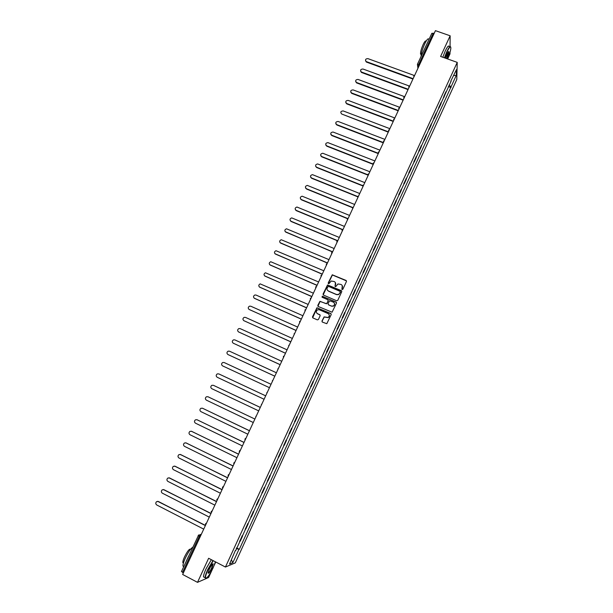 <?xml version="1.0" encoding="UTF-8"?>
<svg xmlns="http://www.w3.org/2000/svg" width="613" height="613" viewBox="0 0 613 613"><rect width="100%" height="100%" fill="white"/><g stroke="black" fill="none" stroke-linecap="round" stroke-linejoin="round"><path stroke-width="0.92" d="M342.115 289.558L342.866 289.267L346.452 281.49L346.046 280.44L332.277 274.793L328.193 282.968L328.89 283.712L331.204 281.022L334.2 281.543C335.556 282.294 335.978 283.413 335.464 284.884L335.005 285.896L335.709 286.631L337.97 283.957L341.027 284.463C342.383 285.221 342.813 286.332 342.299 287.819L342.115 289.558M321.986 321.028L322.384 322.093L326.806 323.702L331.196 314.592L330.798 313.527L316.944 307.757L312.5 316.852L312.891 317.909L317.35 319.879L318.431 319.465L320.147 315.733L319.756 314.676L317.542 313.703C315.894 312.408 315.917 311.105 317.611 309.78L319.365 309.772L328.062 313.572C329.694 314.821 329.702 316.124 328.085 317.473L324.101 316.898L321.986 321.028L322.147 321.932M225.431 567.04L208.635 558.274L197.501 582.35L182.643 574.473L435.437 30.65L450.149 35.799L440.601 56.457L457.237 62.38L225.431 567.04L235.3 562.872L456.785 79.506L457.237 62.38M336.675 300.784L337.748 300.37L341.74 291.704L341.341 290.654L327.541 284.968L323.074 294.018L323.465 295.068L336.675 300.784M336.476 303.129L332.077 312.224L318.185 306.469L317.795 305.42L319.948 301.297L325.924 303.619L326.997 303.205L328.139 300.745L327.74 299.696L322.177 297.282L322.216 296.248L336.077 302.071L336.476 303.129M447.973 58.281L449.996 53.898L450.003 52.404M197.501 582.35L208.604 577.507L212.083 569.952M214.274 565.194L215.753 561.991M183.371 572.894L181.517 571.477M431.82 33.439L433.261 33.202L418.809 64.265L418.304 67.522M434.119 33.5L433.261 33.202M450.057 46.573L450.149 35.799M443.873 96.241L445.942 91.72M445.973 91.904L443.904 97.398L443.421 97.222M443.896 96.425L443.904 97.398M438.517 107.903L439 108.08L441.076 103.559L441.038 102.417M438.954 106.953L439 108.08M433.598 118.616L434.081 118.799L436.165 114.263L436.111 113.152M434.019 117.704L434.081 118.799M428.663 129.366L429.146 129.55L431.238 124.998L431.169 123.918M429.069 128.485L429.146 129.55M423.713 140.155L424.196 140.339L426.296 135.772L426.204 134.722M424.104 139.304L424.196 140.339M418.748 150.974L419.231 151.158L421.33 146.576L421.231 145.557M419.123 150.154L419.231 151.158M413.767 161.824L414.25 162.016L416.357 157.418L416.242 156.43M414.127 161.043L414.25 162.016M408.771 172.72L409.246 172.904L411.369 168.291L411.239 167.341M409.109 171.969L409.246 172.904M403.752 183.639L404.235 183.831L406.358 179.203L406.212 178.283M404.082 182.927L404.235 183.831M398.718 194.605L399.201 194.796L401.339 190.153L401.17 189.264M399.032 193.923L399.201 194.796M393.676 205.6L394.159 205.792L396.297 201.133L396.113 200.282M393.975 204.949L394.159 205.792M388.611 216.634L389.094 216.826L391.24 212.152L391.04 211.332M388.895 216.021L389.094 216.826M383.531 227.699L384.014 227.898L386.167 223.209L385.952 222.419M383.792 227.124L384.014 227.898M378.436 238.809L378.918 239.009L381.071 234.304L380.849 233.545M378.681 238.265L378.918 239.009M373.317 249.951L373.8 250.15L375.968 245.43L375.723 244.71M373.555 249.437L373.8 250.15M368.191 261.123L368.674 261.33L370.842 256.594L370.581 255.905M368.405 260.655L368.674 261.33M363.042 272.341L363.524 272.547L365.7 267.797L365.425 267.138M363.241 271.904L363.524 272.547M357.877 283.597L358.36 283.796L360.544 279.038L360.252 278.409M358.061 283.191L358.36 283.796M352.697 294.884L353.18 295.091L355.371 290.309L355.065 289.719M352.858 294.516L353.18 295.091M347.494 306.209L347.977 306.416L350.184 301.619L349.854 301.067M347.648 305.879L347.977 306.416M342.276 317.572L342.767 317.787L344.973 312.975L344.629 312.454M342.414 317.281L342.767 317.787M337.043 328.974L337.533 329.189L339.748 324.361L339.387 323.879M337.165 328.721L337.533 329.189M331.794 340.414L332.277 340.629L334.499 335.786L334.123 335.342M331.894 340.2L332.277 340.629M326.522 351.893L327.013 352.115L329.242 347.249L328.844 346.835M326.606 351.716L327.013 352.115M321.243 363.409L321.725 363.632L323.963 358.751L323.549 358.375M321.304 363.271L321.725 363.632M315.933 374.964L316.423 375.187L318.668 370.29L318.239 369.953M315.986 374.865L316.423 375.187M310.615 386.558L311.097 386.78L313.35 381.868L312.906 381.57M310.645 386.496L311.097 386.78M305.757 398.419L305.289 398.166L305.757 398.419L308.025 393.492L307.557 393.224M299.91 409.875L300.401 410.089L302.669 405.147L302.186 404.917M296.822 416.618L297.305 416.84L296.799 416.648M294.516 421.629L295.029 421.805L297.305 416.84M291.436 428.349L291.918 428.579L291.397 428.426M289.106 433.414L289.635 433.56L291.918 428.579M286.026 440.126L286.516 440.356L285.98 440.234M283.681 445.245L284.225 445.352L286.516 440.356M280.608 451.934L281.091 452.172L280.539 452.087M278.233 457.114L278.792 457.183L281.091 452.172M275.168 463.788L275.651 464.026L275.076 463.98M272.762 469.029L273.344 469.052L275.651 464.026M269.705 475.68L270.195 475.918L269.597 475.918M267.276 480.975L267.881 480.967L270.195 475.918M264.226 487.619L264.716 487.856L264.103 487.894M261.774 492.967L262.395 492.921L264.716 487.856M258.732 499.595L259.222 499.833L258.586 499.909M256.249 505.005L256.885 504.913L259.222 499.833M253.215 511.61L253.705 511.855L253.054 511.962M250.709 517.073L251.368 516.951L253.705 511.855M247.683 523.663L248.173 523.908L247.499 524.061M245.146 529.195L245.821 529.027L248.173 523.908M242.127 535.762L242.618 536.007L241.928 536.199M239.568 541.348L240.265 541.141L242.618 536.007M450.747 81.253L456.447 69.606L456.302 75.345L451.053 86.801L448.977 85.107M236.243 548.597L239.315 549.325L451.053 86.801M238.878 549.486L232.84 562.642L229.546 564.014L235.4 550.42M451.114 81.222L235.676 550.65M448.31 86.579L451.038 87.567M236.557 547.899L239.315 549.325M456.302 75.345L453.72 75.552M231.423 559.93L232.84 562.642M341.908 289.405L342.269 285.635M335.418 282.662L335.081 286.486M346.475 280.892L332.376 274.969L328.284 283.574M341.755 291.068L327.649 285.137L323.197 294.876M340.338 292.064L340.062 291.336L328.468 286.348L327.235 287.696C326.714 289.175 327.135 290.294 328.491 291.045L336.414 294.462L338.468 294.462L339.847 293.129L340.361 291.642M327.442 290.202L328.491 291.045M340.437 292.232L338.56 294.623L336.514 294.623L328.599 291.213M328.124 300.048L328.246 300.899L326.683 303.772L320.063 301.45L317.94 306.301M336.476 302.447L322.767 296.416L322.017 297.167M331.487 306.04L333.273 306.017C334.951 304.684 334.959 303.381 333.303 302.102L329.587 300.776L328.024 303.65L328.422 304.707L331.595 306.194L333.38 306.163C334.675 305.351 334.974 304.278 334.269 302.952M331.595 306.194L328.53 304.86M328.959 314.323C329.74 315.641 329.488 316.737 328.193 317.611L324.208 317.044L322.101 321.166M316.814 313.174L317.542 313.703M320.109 314.982L317.657 313.848M331.173 313.864L317.059 307.91L312.676 317.772M413.99 75.384L367.923 58.633C365.609 58.725 365.003 59.683 366.114 61.515L413.108 78.694M412.94 79.054L366.559 62.135L365.524 60.764M409.147 85.958L363.003 69.024C360.643 69.146 360.061 70.12 361.264 71.951L408.197 89.26M408.036 89.605L361.639 72.526L360.613 71.185M404.342 96.586L358.069 79.445C355.663 79.598 355.103 80.594 356.398 82.426L403.27 99.85M403.116 100.187L356.712 82.947L355.686 81.636M447.682 58.978C449.49 54.572 450.547 51.017 450.839 48.304C450.8 45.6 449.536 46.78 447.038 51.844L444.67 57.906M444.41 57.814L446.823 51.661C448.885 47.362 450.172 45.791 450.67 46.948M445.505 58.204L447.038 54.036C447.934 52.143 448.547 51.331 448.862 51.592C449.068 52.741 448.463 54.994 447.03 58.342L446.869 58.687M446.609 58.595L448.455 51.676M421.039 56.534C421.223 53.262 422.464 49.032 424.748 43.845C426.955 39.339 428.326 37.883 428.847 39.462M425.575 46.78L427.575 42.481M421.238 54.496L420.526 54.128C420.434 51.967 421.307 48.764 423.146 44.527C424.671 41.4 425.652 40.312 426.089 41.263M442.801 57.239L445.207 51.086C447.398 46.557 448.701 45.063 449.107 46.603M213.255 560.688L208.022 569.646C206.006 574.136 205.202 576.948 205.6 578.105C207.071 578.419 209.631 574.894 213.263 567.538L215.439 561.822M206.006 578.297L205.133 577.722C205.117 576.143 205.983 573.423 207.73 569.561L212.972 560.535M209.355 569.109C211.186 565.416 212.466 563.661 213.178 563.845L211.975 568.059C209.646 572.611 208.359 574.159 208.106 572.711L209.355 569.109M208.083 573.032C208.826 573.032 210.029 571.347 211.692 567.967L212.711 563.868M183.67 566.757L182.965 566.021C182.873 564.42 183.701 561.7 185.448 557.861C188.283 552.075 190.72 548.52 192.773 547.194M186.214 561.293L188.543 556.298M183.417 563.094L182.827 562.588C182.751 561.424 183.341 559.47 184.597 556.711C187.509 551.018 189.486 548.543 190.551 549.279M204.497 577.385L203.508 576.864C203.485 575.285 204.351 572.565 206.098 568.703L211.347 559.692M399.599 107.275L353.126 89.904C350.667 90.088 350.13 91.099 351.517 92.931L398.327 110.478M398.182 110.8L351.762 93.406L350.743 92.119M394.833 117.995L348.161 100.394C345.655 100.616 345.142 101.643 346.629 103.467L393.377 121.144M393.232 121.451L346.805 103.896L345.786 102.639M389.868 128.684L343.18 110.922C340.636 111.168 340.146 112.21 341.709 114.026L388.404 131.841M388.267 132.14L341.709 114.026M384.887 139.404L338.115 121.451C335.61 121.765 335.142 122.815 336.713 124.6L383.416 142.568M383.278 142.852L336.828 124.975L335.832 123.788M379.884 150.154L333.028 132.017C330.576 132.4 330.131 133.465 331.694 135.197L378.413 153.334M378.282 153.61L331.817 135.565L330.828 134.408M374.872 160.943L327.917 142.622C325.518 143.074 325.105 144.139 326.668 145.833L373.386 164.138M373.263 164.399L326.798 146.185L325.809 145.074M369.838 171.77L322.79 153.258C320.453 153.779 320.063 154.859 321.618 156.499L368.352 174.973M368.237 175.218L321.756 156.844L320.783 155.771M364.789 182.628L317.649 163.939C315.373 164.514 315.005 165.602 316.553 167.203L363.164 185.785M363.187 186.076L316.699 167.541L315.741 166.498M359.724 193.524L312.5 174.651C310.278 175.287 309.933 176.383 311.473 177.939L357.9 196.612M357.992 196.919L311.619 178.26L310.684 177.272M354.643 204.458L307.328 185.41C305.159 186.091 304.845 187.195 306.377 188.712L352.567 207.455M352.697 207.761L306.531 189.026L305.611 188.076M349.548 215.424L302.14 196.198C300.033 196.934 299.742 198.037 301.267 199.516L347.479 218.435M347.372 218.626L301.427 199.815L300.523 198.919M344.437 226.419L296.945 207.025C294.891 207.807 294.623 208.918 296.14 210.359L342.422 229.469M342.284 229.63L296.301 210.65L295.42 209.799M339.303 237.461L291.727 217.891C289.742 218.711 289.489 219.829 290.991 221.232L337.403 240.564M337.234 240.702L291.16 221.508L290.309 220.711M334.154 248.533L286.501 228.795C284.57 229.653 284.34 230.772 285.827 232.143L332.453 251.728M332.238 251.836L285.183 231.66M328.989 259.644L281.26 239.737C279.382 240.633 279.176 241.752 280.647 243.093L327.465 262.923M327.334 263.046L280.049 242.656M323.81 270.785L276.003 250.717C274.18 251.644 273.996 252.763 275.452 254.073L322.277 274.08M322.216 274.218L274.892 253.682M318.614 281.972L270.739 261.728C268.961 262.686 268.793 263.805 270.241 265.084L317.074 285.275M317.021 285.397L269.728 264.739M313.396 293.19L265.452 272.785C263.728 273.758 263.575 274.885 265.015 276.141L311.856 296.508M311.802 296.615L264.555 275.842M308.163 304.446L260.157 283.873C258.471 284.876 258.341 285.995 259.766 287.229L306.615 307.772M306.569 307.872L259.36 286.976M302.914 315.741L256.058 295.068L254.847 294.999C253.207 296.018 253.092 297.144 254.502 298.355L301.358 319.074M301.32 319.158L254.157 298.148M297.65 327.074L250.786 306.216L249.522 306.155C247.928 307.205 247.828 308.324 249.223 309.511L296.087 330.422M296.056 330.491L248.947 309.358M292.363 338.437L245.491 317.404L244.181 317.358C242.625 318.423 242.541 319.542 243.928 320.714L290.8 341.801M290.777 341.855L243.713 320.599M287.06 349.847L240.181 328.629L238.825 328.591C237.308 329.671 237.239 330.79 238.61 331.947L285.489 353.218M285.474 353.257L238.472 331.878M281.742 361.287L234.856 339.893L233.461 339.87C231.975 340.958 231.913 342.077 233.277 343.219L280.172 364.666M280.156 364.704L233.224 343.188M276.402 372.773L229.507 351.188L228.074 351.18C226.626 352.283 226.58 353.402 227.929 354.521L274.823 376.16M274.816 376.183L227.975 354.552M271.046 384.29L224.143 362.521L222.672 362.528C221.255 363.647 221.216 364.758 222.565 365.869L269.467 387.692L222.565 365.869M218.948 373.968L265.674 395.845L218.764 373.892L217.255 373.907C215.868 375.041 215.845 376.152 217.178 377.256L264.088 399.262M260.28 407.446L213.37 385.301L211.822 385.332C210.466 386.474 210.451 387.585 211.776 388.673L258.694 410.871M213.385 385.309L260.295 407.423M207.876 396.711L254.893 419.047L207.953 396.749L206.374 396.795C205.049 397.944 205.041 399.055 206.351 400.128L253.276 422.518M249.445 430.755L202.52 408.235L200.911 408.289C199.608 409.446 199.608 410.557 200.911 411.63L247.844 434.203M202.359 408.166L249.468 430.709M244.005 442.471L197.064 419.752L195.432 419.828C194.152 420.993 194.16 422.104 195.455 423.162L242.396 445.935M196.827 419.66L244.028 442.41M238.541 454.225L191.601 431.314L189.938 431.399C188.681 432.571 188.697 433.682 189.984 434.732L236.924 457.696M191.279 431.2L238.572 454.149M233.055 466.018L186.107 442.915L184.421 443.007C183.187 444.195 183.21 445.299 184.49 446.341L231.438 469.504M185.708 442.778L233.101 465.926M227.553 477.849L180.605 454.555L178.889 454.662C177.678 455.85 177.709 456.961 178.981 457.995L225.929 481.343M180.122 454.402L227.607 477.742M222.036 489.726L175.08 466.232L173.341 466.347C172.153 467.543 172.184 468.654 173.448 469.681L220.404 493.227M174.521 466.064L222.09 489.603M216.496 501.633L169.533 477.948L167.778 478.079C166.606 479.274 166.644 480.385 167.901 481.404L214.864 505.158M168.904 477.772L216.558 501.503M210.941 513.587L163.977 489.703L162.192 489.841C161.043 491.044 161.089 492.155 162.33 493.174L209.301 517.119M163.273 489.519L211.01 513.441M205.363 525.586L158.392 501.495L156.591 501.649C155.457 502.859 155.51 503.97 156.744 504.982L203.715 529.126M157.625 501.311L205.309 525.349M201.202 534.544L200.436 534.735L199.248 536.429L182.505 572.442M200.98 535.011L198.658 534.973L198.168 535.593L200.114 536.873M418.756 66.533L417.782 66.097L417.422 64.296L419.667 64.572M245.269 529.18L247.621 524.046M250.832 517.065L253.177 511.955M256.364 504.997L258.709 499.909M261.889 492.975L264.218 487.894M267.391 480.983L269.712 475.926M272.869 469.037L275.183 464.003M278.333 457.137L280.639 452.11M283.781 445.268L286.079 440.264M289.206 433.445L291.497 428.456M294.615 421.66L296.899 416.687M300.01 409.921L302.286 404.963M305.381 398.212L307.649 393.27M310.737 386.55L312.998 381.623M316.07 374.918L318.323 370.014M321.388 363.333L323.633 358.444M326.691 351.785L328.928 346.912M331.97 340.276L334.2 335.418M337.242 328.806L339.464 323.963M342.483 317.365L344.705 312.546M347.717 305.971L349.923 301.167M352.927 294.615L355.134 289.819M358.122 283.298L360.321 278.517M363.302 272.011L365.494 267.253M368.467 260.763L370.643 256.019M373.608 249.56L375.784 244.825M378.742 238.388L380.903 233.668M383.845 227.254L386.006 222.55M388.941 216.151L391.094 211.47M394.021 205.087L396.167 200.42M399.078 194.06L401.216 189.409M404.128 183.072L406.258 178.437M409.155 172.123L411.277 167.495M414.166 161.204L416.281 156.591M419.162 150.315L421.269 145.725M424.142 139.465L426.242 134.891M429.1 128.653L431.2 124.094M434.05 117.88L436.134 113.328M438.977 107.137L441.061 102.601M239.691 541.325L242.058 536.183M413.905 76.977L413.859 75.713M408.886 87.766L408.848 86.494M403.86 98.593L403.814 97.314M398.81 109.451L398.772 108.172M393.745 120.347L393.707 119.06M388.665 131.282L388.627 129.979M383.562 142.247L383.531 140.944M378.451 153.25L378.42 151.94M373.317 164.284L373.286 162.974M368.168 175.364L368.145 174.046M363.003 186.475L362.98 185.149M357.823 197.624L357.793 196.29M352.621 208.811L352.598 207.478M347.402 220.029L347.379 218.688M342.169 231.293L342.146 229.944M336.92 242.587L336.897 241.238M331.648 253.928L331.633 252.571M326.361 265.299L326.346 263.935M321.059 276.708L321.043 275.344M315.733 288.164L315.718 286.784M310.393 299.65L310.385 298.27M305.036 311.174L305.029 309.787M305.059 311.12L306.102 308.883M299.657 322.744L299.65 321.35M299.688 322.683L300.73 320.438M294.263 334.346L294.102 333.687M294.286 334.292L295.336 332.039M288.853 345.993L288.692 345.357M288.876 345.939L289.926 343.671M283.421 357.678L283.413 356.268M283.444 357.624L284.501 355.348M277.965 369.401L277.812 368.827M277.988 369.355L279.053 367.064M272.501 381.163L272.348 380.619M272.524 381.117L273.59 378.819M267.015 392.971L266.87 392.466M267.03 392.925L268.103 390.619M261.506 404.81L261.368 404.35M261.529 404.772L262.602 402.45M255.981 416.694L255.851 416.273M255.996 416.664L257.085 414.327M250.456 428.594L251.545 426.242M244.886 439.13L245.982 438.203M239.308 451.137L239.836 450.478L239.2 452.325M239.836 450.478L240.411 450.203M233.706 463.175L234.81 462.24M228.09 475.259L228.58 474.631L228.021 476.592M228.58 474.631L229.193 474.324M222.45 487.389L222.925 486.768L222.404 488.799M222.925 486.768L223.561 486.446M216.795 499.557L217.899 498.614M211.117 511.763L212.228 510.821M205.424 524.015L206.535 523.073M198.658 534.973L181.448 571.538M366.559 62.135L366.474 61.691M361.639 72.526L361.555 72.096M356.712 82.947L356.613 82.525M351.762 93.406L351.663 92.992M346.805 103.896L346.697 103.497M414.955 74.717L413.921 76.947M409.936 85.506L408.902 87.728M404.909 96.333L403.875 98.555M399.86 107.191L398.825 109.405M394.795 118.087L393.768 120.301M389.715 129.021L388.688 131.228M384.612 139.986L383.585 142.193M379.501 150.99L378.474 153.196M374.367 162.031L373.348 164.23M369.218 173.104L368.198 175.303M364.053 184.214L363.034 186.413M358.873 195.363L357.846 197.562M353.67 206.55L352.651 208.749M348.452 217.768L347.433 219.967M343.219 229.032L342.2 231.231M337.97 240.327L336.951 242.526M332.698 251.659L331.679 253.859M327.419 263.031L326.392 265.237M322.07 274.448L321.082 276.647M316.691 285.911L315.764 288.102M311.304 297.412L310.423 299.588M245.43 438.464L244.886 440.563M234.212 462.539L233.699 464.631M217.255 498.951L216.772 501.043M211.562 511.173L211.094 513.265M205.853 523.433L205.393 525.533M200.129 534.613L201.302 534.321M417.936 68.304L417.422 64.296L431.851 33.286M366.206 61.951L366.114 61.515M361.356 72.388L361.264 71.951M356.498 82.847L356.398 82.426M421.261 54.396L420.526 54.128M182.965 566.021L183.808 566.466M183.471 562.926L182.827 562.588M203.508 576.864L205.133 577.722M351.624 93.345L351.517 92.931M346.736 103.865L346.629 103.467"/></g></svg>
